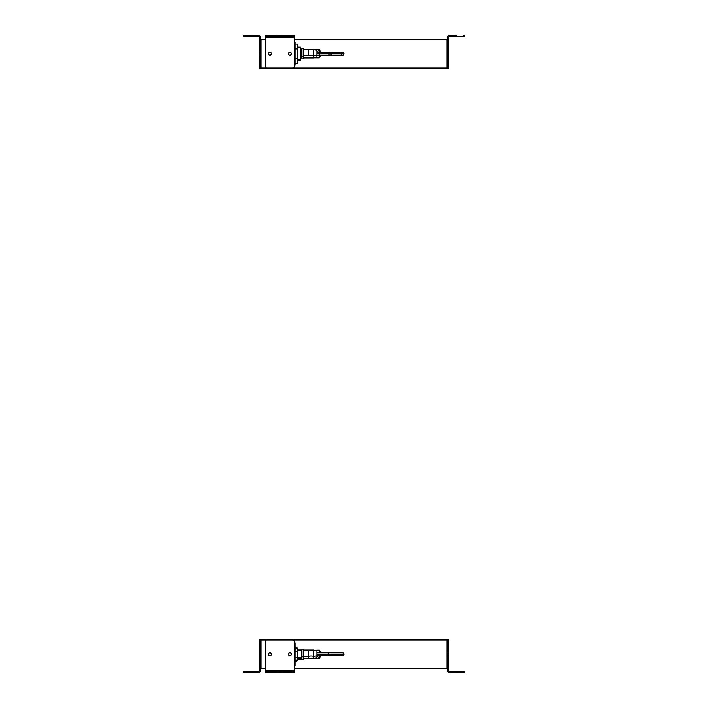 <?xml version="1.0" encoding="UTF-8"?>
<svg xmlns="http://www.w3.org/2000/svg" width="708" height="708" viewBox="0 0 708 708"><rect width="100%" height="100%" fill="white"/><g stroke="black" fill="none" stroke-linecap="round" stroke-linejoin="round"><path stroke-width="1.06" d="M295.086 665.732L295.086 642.855L294.227 642.855L295.086 642.855L295.086 665.732L294.227 665.732L295.086 665.732M295.086 661.095L296.918 661.095L295.086 661.095M296.918 647.493L295.086 647.493L296.918 647.493L296.918 648.024L296.918 647.493M296.918 660.573L296.918 661.095L296.918 660.573M297.369 650.289L301.378 650.289L301.378 657.767L301.378 650.829M301.378 657.767L297.369 657.767L301.378 657.767L301.378 658.298L297.369 658.298M297.369 651.156L297.369 648.024L295.086 648.024L297.369 648.024L297.369 651.156L295.086 651.156L297.369 651.156L297.369 657.431L297.369 651.156M297.369 660.573L297.369 657.431L295.086 657.431L297.369 657.431L297.369 660.573L295.086 660.573L297.369 660.573M294.227 639.997L446.952 639.997L446.952 668.6L294.227 668.6L446.952 668.6L446.952 639.997L261.048 639.997L261.048 668.6L261.048 639.997L265.624 639.997L265.624 668.6L261.048 668.6L265.624 668.6L265.624 639.997L266.774 639.997A1.142 1.142 0 0 0 265.624 641.138A1.142 1.142 0 0 1 266.774 639.997L293.085 639.997A1.142 1.142 0 0 1 294.227 641.138L294.227 671.458L294.227 670.308L265.624 670.308L294.227 670.308L294.227 641.138A1.142 1.142 0 0 0 293.085 639.997L265.624 639.997L294.227 639.997L293.085 639.997L294.227 639.997L294.227 668.6L294.227 639.997M289.899 652.865A1.434 1.434 0 0 1 291.333 654.298A1.434 1.434 0 0 1 289.899 655.723A1.434 1.434 0 0 1 288.475 654.298A1.434 1.434 0 0 1 289.899 652.865A1.434 1.434 0 0 0 288.475 654.298A1.434 1.434 0 0 0 289.899 655.723A1.434 1.434 0 0 0 291.333 654.298A1.434 1.434 0 0 0 289.899 652.865M265.624 670.308L265.624 672.6L278.067 672.6L278.067 671.458L278.067 672.6L278.067 671.458L281.784 671.458L281.784 672.6L293.085 672.6L281.784 672.6L281.784 671.458L281.784 672.6L266.774 672.6L266.774 671.458L278.067 671.458L266.774 671.458L278.067 671.458L278.067 672.6L281.784 672.6L281.784 671.458L293.085 671.458L281.784 671.458L293.085 671.458L293.085 672.6L293.085 671.458L294.227 671.458L294.227 672.6L294.227 671.458L265.624 671.458L265.624 641.138M269.952 652.865A1.434 1.434 0 0 1 271.385 654.298A1.434 1.434 0 0 1 269.952 655.723A1.434 1.434 0 0 1 268.518 654.298A1.434 1.434 0 0 1 269.952 652.865A1.434 1.434 0 0 0 268.518 654.298A1.434 1.434 0 0 0 269.952 655.723A1.434 1.434 0 0 0 271.385 654.298A1.434 1.434 0 0 0 269.952 652.865M294.227 670.308L294.227 641.138M294.227 672.6L293.085 672.6L294.227 672.6M266.774 672.6L278.067 672.6L265.624 672.6L265.624 671.458L266.774 671.458L266.774 672.6M281.784 672.6L293.085 672.6L281.784 672.6M447.518 670.308L447.518 641.138L448.668 641.138L448.668 670.308A1.142 1.142 0 0 0 449.81 671.458L463.536 671.458L449.81 671.458A1.142 1.142 0 0 1 448.668 670.308L448.668 639.997L447.518 639.997L447.518 652.865L448.668 652.865L447.518 652.865L448.668 652.865L447.518 652.865L447.518 639.997L448.668 639.997L448.668 641.138L447.518 641.138L447.518 670.308A2.292 2.292 0 0 0 449.81 672.6L463.536 672.6L449.81 672.6A2.292 2.292 0 0 1 447.518 670.308L447.518 655.723L448.668 655.723L447.518 655.723L448.668 655.723L447.518 655.723L447.518 668.6L447.518 655.723M456.244 671.458L456.244 672.6L456.244 671.458L463.536 671.458L463.536 672.6L464.678 672.6L464.678 671.458L456.244 671.458M449.81 672.6L456.244 672.6M464.678 671.458L464.678 672.6L463.536 672.6L463.536 671.458L464.678 671.458M258.19 672.6A2.292 2.292 0 0 0 260.482 670.308L260.482 641.138L259.332 641.138L259.332 670.308A1.142 1.142 0 0 1 258.19 671.458A1.142 1.142 0 0 0 259.332 670.308L259.332 639.997L259.332 641.138L260.482 641.138L260.482 670.308A2.292 2.292 0 0 1 258.19 672.6L244.464 672.6L244.464 671.458L258.19 671.458A1.142 1.142 0 0 0 259.332 670.308A1.142 1.142 0 0 1 258.19 671.458L244.464 671.458L244.464 672.6L243.322 672.6L243.322 671.458L243.322 672.6L251.756 672.6M260.482 668.6L261.048 668.6L261.048 639.997L260.482 639.997L260.482 668.6L260.482 639.997L259.332 639.997L261.048 639.997L261.048 668.6L260.482 668.6L260.482 670.308M243.322 671.458L244.464 671.458L243.322 671.458M296.918 649.094L303.21 649.094L303.21 656.794L303.21 650.006L308.582 650.006L308.582 656.351L308.582 650.006L313.502 650.006L313.502 656.351L313.502 650.006L316.936 650.953L316.936 655.9L316.936 652.696M328.264 654.298L316.936 654.298L328.264 654.298L328.264 655.723L328.264 652.865L328.264 654.298L343.991 654.298L328.264 654.298M316.936 652.865L342.557 652.865A1.434 1.434 0 0 1 343.991 654.298A1.434 1.434 0 0 1 342.557 655.723L316.936 655.723M341.132 654.298A1.434 1.434 0 0 0 342.557 655.723A1.434 1.434 0 0 0 343.991 654.298M318.529 655.723A2.23 2.23 0 0 1 316.936 656.528A2.23 2.23 0 0 0 318.529 655.723M316.936 652.068A2.23 2.23 0 0 1 318.529 652.865A2.23 2.23 0 0 0 316.936 652.068M314.396 658.502L319.246 658.502L320.848 655.723L319.246 658.502L314.396 658.502M320.848 652.865L319.246 650.094L314.317 650.227L319.246 650.094L320.848 652.865M315.538 658.024A3.947 3.947 0 0 0 320.281 656.192A3.947 3.947 0 0 1 315.538 658.024M319.441 655.723L320.281 656.192A3.947 3.947 0 0 0 320.503 655.723A3.947 3.947 0 0 1 320.281 656.192L319.441 655.723M320.503 652.865A3.947 3.947 0 0 0 315.538 650.563A3.947 3.947 0 0 1 320.503 652.865M316.936 655.9L313.502 656.351L316.936 655.9L316.936 657.644L313.502 658.59L313.502 656.351A4.752 2.274 0 0 0 308.582 656.351A4.752 2.274 180 0 1 313.502 656.351L313.502 658.59L312.255 658.059M303.21 658.59L308.582 658.59L308.582 656.351L303.21 656.351L308.582 656.351L308.582 658.59L313.502 658.59L316.936 657.644M303.21 656.794L301.378 656.794L303.21 656.794L303.21 659.502L296.918 659.502M446.952 668.6L447.518 668.6L446.952 668.6L447.518 668.6L446.952 668.6L446.952 639.997L447.518 639.997L446.952 639.997L447.518 639.997L447.518 668.6L447.518 639.997L446.952 639.997L446.952 668.6M447.518 652.865L447.518 641.138M265.624 68.003L261.048 68.003L261.048 39.4L265.624 39.4L261.048 39.4L261.048 68.003L446.952 68.003L446.952 39.4L446.952 68.003L294.227 68.003L294.227 39.4L446.952 39.4L294.227 39.4L294.227 68.003L293.085 68.003A1.142 1.142 0 0 0 294.227 66.862A1.142 1.142 0 0 1 293.085 68.003L266.774 68.003A1.142 1.142 0 0 1 265.624 66.862L265.624 36.542L265.624 37.692L294.227 37.692L265.624 37.692L265.624 66.862A1.142 1.142 0 0 0 266.774 68.003L294.227 68.003L265.624 68.003L266.774 68.003L265.624 68.003L265.624 39.4L265.624 68.003M269.952 55.136A1.434 1.434 0 0 1 268.518 53.702A1.434 1.434 0 0 1 269.952 52.277A1.434 1.434 0 0 1 271.385 53.702A1.434 1.434 0 0 1 269.952 55.136A1.434 1.434 0 0 0 271.385 53.702A1.434 1.434 0 0 0 269.952 52.277A1.434 1.434 0 0 0 268.518 53.702A1.434 1.434 0 0 0 269.952 55.136M294.227 37.692L294.227 35.4L281.784 35.4L281.784 36.542L281.784 35.4L281.784 36.542L278.067 36.542L278.067 35.4L266.774 35.4L278.067 35.4L278.067 36.542L278.067 35.4L293.085 35.4L293.085 36.542L281.784 36.542L293.085 36.542L281.784 36.542L281.784 35.4L278.067 35.4L278.067 36.542L266.774 36.542L278.067 36.542L266.774 36.542L266.774 35.4L266.774 36.542L265.624 36.542L265.624 35.4L265.624 36.542L294.227 36.542L294.227 66.862M289.899 55.136A1.434 1.434 0 0 1 288.475 53.702A1.434 1.434 0 0 1 289.899 52.277A1.434 1.434 0 0 1 291.333 53.702A1.434 1.434 0 0 1 289.899 55.136A1.434 1.434 0 0 0 291.333 53.702A1.434 1.434 0 0 0 289.899 52.277A1.434 1.434 0 0 0 288.475 53.702A1.434 1.434 0 0 0 289.899 55.136M265.624 37.692L265.624 66.862M265.624 35.4L266.774 35.4L265.624 35.4M293.085 35.4L281.784 35.4L294.227 35.4L294.227 36.542L293.085 36.542L293.085 35.4M278.067 35.4L266.774 35.4L278.067 35.4M295.086 65.145L295.086 42.268L295.086 65.145L294.227 65.145L295.086 65.145M295.086 63.278L297.661 63.278L295.086 63.278M295.086 58.49L297.661 58.49L297.661 63.278L297.661 58.49L295.086 58.49M295.086 48.914L297.661 48.914L297.661 58.49L297.661 48.914L295.086 48.914M295.086 44.126L297.661 44.126L297.661 48.914L297.661 44.126L295.086 44.126M297.661 47.153L300.519 47.153L300.519 59.375L297.661 59.375L300.519 59.375L300.519 60.251L297.661 60.251M300.519 59.375L300.519 48.029M294.227 42.268L295.086 42.268L294.227 42.268M300.519 49.702L301.378 49.702L301.378 57.171L301.378 50.233M301.378 57.171L300.519 57.171L301.378 57.171L301.378 57.711L300.519 57.711M260.482 55.136L259.332 55.136L260.482 55.136M260.482 37.692L260.482 66.862L259.332 66.862L259.332 37.692A1.142 1.142 0 0 0 258.19 36.542L244.464 36.542L258.19 36.542A1.142 1.142 0 0 1 259.332 37.692L259.332 52.277L260.482 52.277L259.332 52.277L260.482 52.277L259.332 52.277L259.332 37.692L259.332 66.862L260.482 66.862L260.482 37.692A2.292 2.292 0 0 0 258.19 35.4L244.464 35.4L258.19 35.4A2.292 2.292 0 0 1 260.482 37.692L260.482 39.4L261.048 39.4L261.048 68.003L259.332 68.003L259.332 55.136L259.332 68.003L260.482 68.003L260.482 39.4L260.482 68.003L261.048 68.003L261.048 39.4L260.482 39.4M251.756 36.542L251.756 35.4L251.756 36.542L244.464 36.542L244.464 35.4L243.322 35.4L243.322 36.542L251.756 36.542M258.19 35.4L251.756 35.4M243.322 36.542L243.322 35.4L244.464 35.4L244.464 36.542L243.322 36.542M447.518 52.277L447.518 37.692A2.292 2.292 0 0 1 449.81 35.4A2.292 2.292 0 0 0 447.518 37.692L447.518 68.003L448.668 68.003L448.668 37.692A1.142 1.142 0 0 1 449.81 36.542A1.142 1.142 0 0 0 448.668 37.692L448.668 68.003L447.518 68.003L447.518 55.136M447.518 66.862L448.668 66.862L447.518 66.862L447.518 37.692M464.678 36.542L464.678 35.4L464.678 36.542L449.81 36.542A1.142 1.142 0 0 0 448.668 37.692A1.142 1.142 0 0 1 449.81 36.542L463.536 36.542L463.536 35.4L463.536 36.542L464.678 36.542M449.81 35.4L456.244 35.4M319.795 53.702L316.936 53.702L319.795 53.702L319.795 55.136L319.795 52.277L319.795 53.702L331.521 53.702L319.795 53.702M328.662 53.702A1.434 1.434 0 0 1 330.087 52.277A1.434 1.434 0 0 1 331.521 53.702A1.434 1.434 0 0 1 330.087 55.136A1.434 1.434 0 0 1 328.662 53.702A1.434 1.434 0 0 0 330.087 55.136A1.434 1.434 0 0 0 331.521 53.702L343.991 53.702L331.521 53.702M300.519 48.498L303.21 48.498L303.21 56.197L303.21 49.41L308.582 49.41L308.582 55.764A4.752 2.274 180 0 1 313.502 55.764A4.752 2.274 0 0 0 308.582 55.764L308.582 49.41L313.502 49.41L313.502 57.994L313.502 55.764L316.936 55.304L313.502 55.764L313.502 49.41L316.936 50.356L316.936 55.304L316.936 52.1M316.936 55.304L316.936 57.047L313.502 57.994L303.21 57.994M308.582 55.764L303.21 55.764L308.582 55.764M303.21 56.197L301.378 56.197L303.21 56.197L303.21 58.906L300.519 58.906M331.123 52.277L342.557 52.277A1.434 1.434 0 0 1 343.991 53.702A1.434 1.434 0 0 1 342.557 55.136L331.123 55.136M341.132 53.702A1.434 1.434 0 0 1 342.557 52.277A1.434 1.434 0 0 1 343.991 53.702A1.434 1.434 0 0 1 342.557 55.136A1.434 1.434 0 0 1 341.132 53.702M318.529 55.136A2.23 2.23 0 0 1 316.936 55.932A2.23 2.23 0 0 0 318.529 55.136M316.936 51.472A2.23 2.23 0 0 1 318.529 52.277A2.23 2.23 0 0 0 316.936 51.472M314.396 57.906L319.246 57.906L320.848 55.136L319.246 57.906L314.396 57.906M320.848 52.277L319.246 49.498L314.317 49.64L319.246 49.498L320.848 52.277M315.538 57.437A3.947 3.947 0 0 0 320.281 55.596A3.947 3.947 0 0 1 315.538 57.437M319.441 55.136L320.281 55.596A3.947 3.947 0 0 0 320.503 55.136A3.947 3.947 0 0 1 320.281 55.596L319.441 55.136M320.503 52.277A3.947 3.947 0 0 0 315.538 49.976A3.947 3.947 0 0 1 320.503 52.277M446.952 68.003L446.952 39.4L447.518 39.4L447.518 68.003L446.952 68.003L447.518 68.003L446.952 68.003L447.518 68.003L447.518 39.4L446.952 39.4L447.518 39.4L446.952 39.4L446.952 68.003M303.21 650.006L308.582 650.006M316.936 52.277L330.087 52.277M316.936 55.136L330.087 55.136M313.219 57.835L316.936 57.047"/></g></svg>
